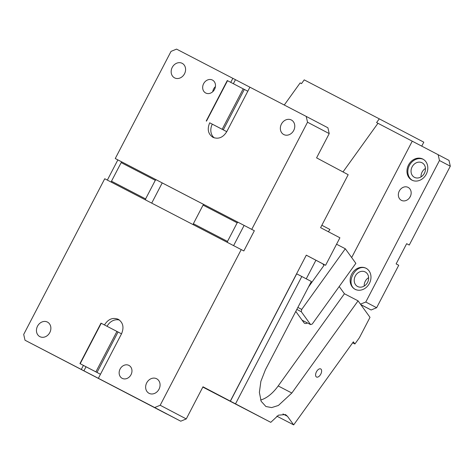 <?xml version="1.0" encoding="UTF-8"?>
<svg xmlns="http://www.w3.org/2000/svg" width="474" height="474" viewBox="0 0 474 474"><rect width="100%" height="100%" fill="white"/><g stroke="black" fill="none" stroke-linecap="round" stroke-linejoin="round"><path stroke-width="0.71" d="M97.004 372.44L79.94 363.588L100.992 323.155L118.05 332.007L97.004 372.44L100.476 374.259L121.522 333.826C124.212 327.427 123.122 322.581 118.251 319.292C112.759 317.201 108.161 319.097 104.464 324.974M118.05 332.007L121.522 333.826M160.188 405.258L241.225 249.591L104.736 178.745L23.7 334.413L25.009 340.225L81.309 369.447L83.412 365.407L86.019 366.769L83.91 370.816L154.672 407.527L160.188 405.258L186.258 418.927L180.742 421.196L166.86 413.992M100.476 374.259L98.367 378.305M122.191 378.341A7.294 6.15 117.7 0 1 122.168 378.329A7.294 6.15 117.7 0 1 120.1 369.027A7.294 6.15 117.7 0 1 128.922 365.401A7.294 6.15 117.7 0 1 128.94 365.413A7.294 6.15 117.7 0 1 131.008 374.715A7.294 6.15 117.7 0 1 122.191 378.341M149.067 393.319A8.206 6.92 117.7 0 1 149.043 393.307A8.206 6.92 117.7 0 1 146.721 382.838A8.206 6.92 117.7 0 1 156.645 378.762A8.206 6.92 117.7 0 1 156.663 378.773A8.206 6.92 117.7 0 1 158.991 389.243A8.206 6.92 117.7 0 1 149.067 393.319M39.875 336.647A8.206 6.92 117.7 0 1 39.852 336.635A8.206 6.92 117.7 0 1 37.529 326.165A8.206 6.92 117.7 0 1 47.453 322.089A8.206 6.92 117.7 0 1 47.471 322.101A8.206 6.92 117.7 0 1 49.8 332.564A8.206 6.92 117.7 0 1 39.875 336.647M95.89 371.859L116.936 331.427M79.94 363.588L83.412 365.407M100.47 374.27L86.019 366.769M81.309 369.447L83.91 370.816M166.836 414.033L25.009 340.225M180.742 421.196L154.672 407.527M107.343 180.096L117.86 159.892L115.259 158.529L122.008 162.031M230.755 82.358L232.853 78.334L176.553 49.112L171.037 51.382L115.259 158.529M241.225 249.591L243.826 250.953L254.348 230.737L251.747 229.375L307.525 122.227L329.217 133.597L316.585 157.86L348.177 174.699L320.602 227.668L339.911 237.788L325.597 265.28L315.915 260.256M325.597 265.28L306.293 255.16L230.311 401.123L202.985 386.796L186.258 418.927M119.525 320.11A11.394 9.61 -62.3 0 0 107.077 326.313M80.189 363.712L101.24 323.28M117.86 159.892L121.996 162.043M230.311 401.123L202.925 386.908L230.394 401.194L296.694 273.836L311.359 281.491L265.428 369.726L260.878 381.345L259.373 392.419L261.144 401.265L265.92 406.526L271.661 407.581L278.374 405.477L291.836 393.029L358.071 300.842L344.426 293.756L278.191 385.949L291.836 393.029M151.704 203.121L162.221 182.917L159.619 181.554L203.903 204.537L203.062 205.112L193.38 223.71L227.502 241.42L227.514 242.457L230.986 244.276M233.593 245.633L244.116 225.423L241.509 224.06L251.747 229.375M329.217 133.597L327.907 127.784L306.216 116.414L307.525 122.227M306.216 116.414L249.917 87.186L226.762 131.665C223.058 137.543 218.461 139.433 212.968 137.347C208.098 134.059 207.014 129.212 209.704 122.807L226.762 131.665M283.772 134.551A8.206 6.92 117.7 0 1 283.748 134.539A8.206 6.92 117.7 0 1 281.426 124.07A8.206 6.92 117.7 0 1 291.35 119.993A8.206 6.92 117.7 0 1 291.374 120.005A8.206 6.92 117.7 0 1 293.696 130.474A8.206 6.92 117.7 0 1 283.772 134.551M174.58 77.872A8.206 6.92 117.7 0 1 174.562 77.86A8.206 6.92 117.7 0 1 172.234 67.397A8.206 6.92 117.7 0 1 182.158 63.32A8.206 6.92 117.7 0 1 182.182 63.326A8.206 6.92 117.7 0 1 184.505 73.796A8.206 6.92 117.7 0 1 174.58 77.872M205.71 93.005A7.294 6.15 117.7 0 1 205.692 92.993A7.294 6.15 117.7 0 1 203.624 83.691A7.294 6.15 117.7 0 1 212.447 80.065A7.294 6.15 117.7 0 1 212.465 80.076A7.294 6.15 117.7 0 1 214.532 89.379A7.294 6.15 117.7 0 1 205.71 93.005M162.221 182.917L203.891 204.549M244.116 225.423L254.348 230.737M306.251 278.819L315.921 260.238L316.484 260.528L306.281 255.178M232.853 78.334L249.911 87.198M235.459 79.697L233.368 83.714M247.813 91.233L227.277 80.556L206.231 120.989M226.756 131.677L209.704 122.807M212.305 124.176A11.394 9.61 -62.3 0 0 214.301 137.893M244.341 89.414L223.29 129.846M212.749 91.707A7.294 6.15 117.7 0 1 215.421 86.612M227.526 80.681L206.48 121.119M243.221 88.828L222.176 129.266M196.864 226.566L227.514 242.457M193.38 223.71L193.392 224.747M241.509 224.06L203.915 204.531M227.502 241.42L237.184 222.821L203.062 205.112M237.184 222.821L238.037 222.241M159.619 181.554L156.147 179.735L155.294 180.316L121.172 162.606L111.491 181.204L111.503 182.241L114.969 184.06M121.172 162.606L122.025 162.025L156.147 179.735M149.091 201.77L111.503 182.241M145.625 199.951L145.613 198.914L155.294 180.316M145.613 198.914L111.491 181.204M320.779 374.116A4.556 2.447 117.4 0 0 320.714 368.932A4.556 2.447 117.4 0 0 316.442 371.841A4.556 2.447 117.4 0 0 316.514 377.02A4.556 2.447 117.4 0 0 320.779 374.116M301.814 276.49L235.513 403.854L270.778 422.34L278.487 415.159L285.502 414.572L287.475 416.308L293.679 424.888L353.355 341.831L354.902 343.976L359.405 337.713L370.004 317.349L358.071 300.842M344.426 293.756L339.2 286.527M354.902 343.976L352.65 342.809M293.679 424.888L276.846 416.154M270.778 422.34L202.836 387.08M310.612 324.601L312.265 324.015L355.856 263.348L345.309 248.761L301.725 309.427L301.304 311.732L310.612 324.601L302.122 320.193M235.513 403.854L230.394 401.194M308.556 286.883L323.961 265.44L322.794 263.828M295.782 311.424L303.887 322.64A6.837 3.674 117.4 0 0 304.628 323.292A6.837 3.674 117.4 0 0 307.454 322.966M302.791 321.123A6.837 3.674 117.4 0 0 303.36 320.839M297.862 307.425L301.725 309.427M336.564 244.217L345.309 248.761M328.358 231.733L329.951 229.505L321.858 225.263M260.629 400.026A32.362 17.39 117.4 0 0 278.191 385.949M301.304 311.732L296.831 309.404M409.258 245.046L406.651 243.695L409.258 245.046L450.3 166.202L439.457 160.52L365.786 302.033L376.634 307.721L398.735 265.262L396.128 263.899L406.651 243.683M450.3 166.202L448.991 160.39L438.148 154.702L439.457 160.52M342.975 171.973L377.956 123.281L438.148 154.702M377.956 123.281L376.593 122.57L379.277 118.838L304.213 79.869L301.523 83.608L300.161 82.903L284.27 105.021M379.277 118.838L423.797 142.176L421.718 146.176M422.044 162.783A8.206 6.92 117.7 0 1 422.061 162.795A8.206 6.92 117.7 0 1 424.39 173.265A8.206 6.92 117.7 0 1 414.466 177.341A8.206 6.92 117.7 0 1 414.442 177.329A8.206 6.92 117.7 0 1 412.119 166.86A8.206 6.92 117.7 0 1 422.044 162.783M408.126 187.396A7.294 6.15 -62.3 0 0 399.304 191.022A7.294 6.15 -62.3 0 0 401.371 200.324A7.294 6.15 -62.3 0 0 401.389 200.336A7.294 6.15 -62.3 0 0 410.211 196.71A7.294 6.15 -62.3 0 0 408.144 187.408A7.294 6.15 -62.3 0 0 408.126 187.396M410.502 196.094A7.294 6.15 -62.3 0 0 409.856 197.326M355.085 289.288A11.85 9.995 -62.3 0 0 369.418 283.399A11.85 9.995 -62.3 0 0 366.058 268.278A11.85 9.995 -62.3 0 0 366.029 268.26A11.85 9.995 -62.3 0 0 351.696 274.15A11.85 9.995 -62.3 0 0 355.056 289.27A11.85 9.995 -62.3 0 0 355.085 289.288M366.9 268.717C355.79 262.128 344.165 284.453 355.95 289.744M365.211 271.952A8.206 6.92 117.7 0 1 365.235 271.963A8.206 6.92 117.7 0 1 367.557 282.433A8.206 6.92 117.7 0 1 357.633 286.509A8.206 6.92 117.7 0 1 357.615 286.497A8.206 6.92 117.7 0 1 355.287 276.028A8.206 6.92 117.7 0 1 365.211 271.952M364.198 286.065A8.206 6.92 117.7 0 1 368.624 277.628M360.459 304.136L365.786 302.033M360.767 304.563L371.112 309.99L360.827 304.652M376.634 307.721L371.112 309.99M412.214 141.24L351.667 257.554M422.861 159.092A11.85 9.995 117.7 0 1 422.891 159.11A11.85 9.995 117.7 0 1 426.25 174.231A11.85 9.995 117.7 0 1 411.912 180.12A11.85 9.995 117.7 0 1 411.882 180.102A11.85 9.995 117.7 0 1 408.523 164.982A11.85 9.995 117.7 0 1 422.861 159.092M423.318 159.353A11.85 9.995 -62.3 0 0 409.4 165.42A11.85 9.995 -62.3 0 0 412.321 180.316M421.031 176.897A8.206 6.92 117.7 0 1 425.456 168.454M287.475 416.308L282.942 413.956"/></g></svg>
